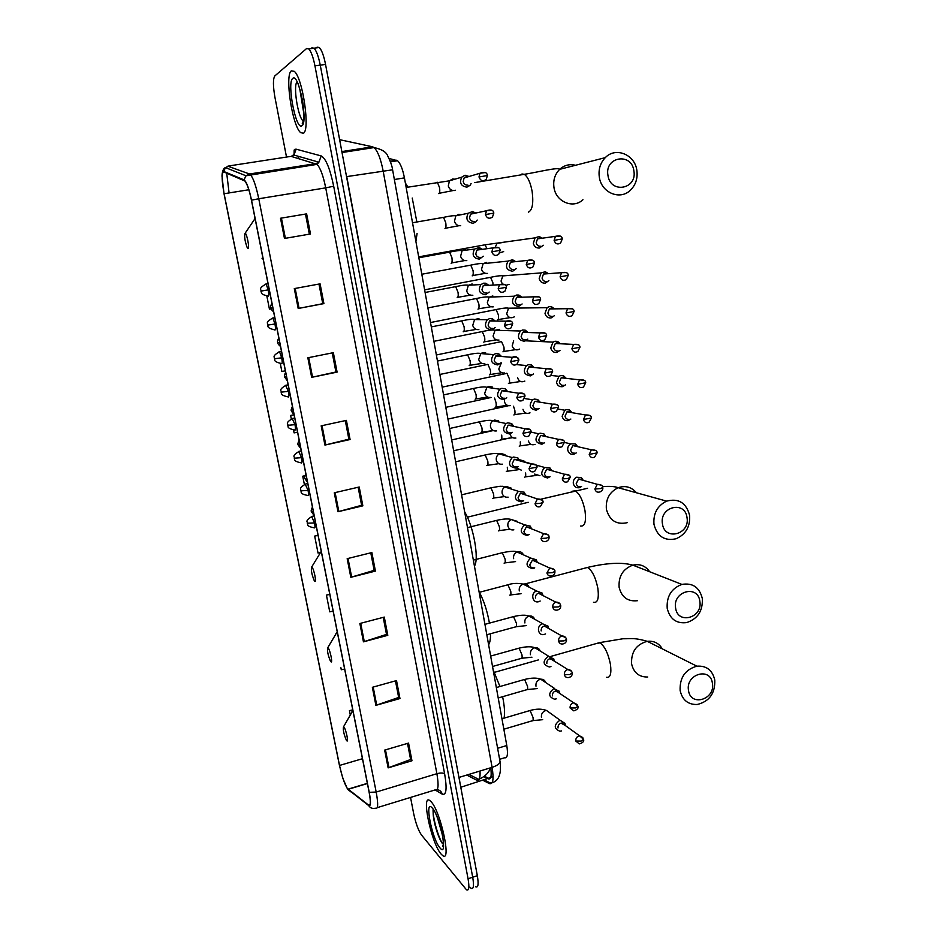 <?xml version="1.0" encoding="UTF-8"?>
<svg xmlns="http://www.w3.org/2000/svg" width="937" height="937" viewBox="0 0 937 937"><rect width="100%" height="100%" fill="white"/><g stroke="black" fill="none" stroke-linecap="round" stroke-linejoin="round"><path stroke-width="1.41" d="M389.078 158.482L397.546 160.731C400.392 163.307 402.687 169.023 404.433 177.878L506.788 745.524C508.147 754.308 507.421 758.396 504.598 757.775L499.62 759.298M475.656 886.765C478.186 887.936 478.748 884.247 477.331 875.708L325.549 64.43C323.815 55.728 321.742 50.094 319.306 47.506L317.093 47.178M469.905 887.152L471.077 888.288C473.583 889.459 474.122 885.781 472.705 877.231L320.255 65.145C318.521 56.431 316.448 50.785 314.036 48.197L311.857 47.869L310.99 48.595M293.234 167.149L293.41 168.074M302.382 122.946L303.002 124.117L302.382 122.946M441.081 854.04L442.639 855.54C451.857 863.375 440.718 811.337 431.09 801.744L429.907 800.643C420.818 793.194 431.313 843.113 441.081 854.04L442.639 855.54C451.857 863.375 440.718 811.337 431.09 801.744L429.907 800.643C420.818 793.194 431.313 843.113 441.081 854.04M303.272 133.241C310.44 131.18 302.827 77.83 294.277 71.341L291.348 70.861C284.532 75.101 292.403 126.448 300.66 132.609L303.272 133.241C310.44 131.18 302.827 77.83 294.277 71.341L291.348 70.861C284.532 75.101 292.403 126.448 300.66 132.609L303.272 133.241M347.381 788.544C344.488 783.882 341.864 776.187 339.522 765.447L224.107 193.725C221.612 179.951 221.495 172.689 223.756 171.928L244.932 181.028C247.216 184.027 249.383 190.422 251.432 200.213L369.108 792.163C370.876 801.814 370.689 806.125 368.569 805.094L347.381 788.544M347.463 788.977L368.674 805.574C370.853 806.64 371.04 802.224 369.237 792.327L251.526 200.167C249.019 188.466 246.525 181.684 244.03 179.857L223.674 171.424C222.655 171.096 222.104 172.631 221.999 176.051L224.025 193.76L339.417 765.306L342.79 778.178L347.463 788.977M471.077 888.288C473.583 889.459 474.122 885.781 472.705 877.231L320.255 65.145C318.521 56.431 316.448 50.785 314.036 48.197L311.857 47.869M410.547 797.446L413.709 813.784C415.794 823.424 418.382 830.498 421.474 835.008L466.497 889.81C468.968 890.993 469.496 887.316 468.055 878.765L314.949 65.859C313.204 57.134 311.143 51.476 308.753 48.888L306.598 48.548L274.81 75.956C272.936 78.907 272.983 86.017 274.928 97.272L286.511 157.053M307.84 357.782L333.349 352.675L337.097 372.13L311.67 377.342L307.84 357.782M294.288 288.596L320.091 283.852L323.909 303.623L298.189 308.484L294.288 288.596M280.514 218.251L306.622 213.87L310.487 233.981L284.473 238.466L280.514 218.251L281.416 218.098L285.375 238.314M347.17 558.675L371.86 552.561L375.421 571.101L350.825 577.297L347.17 558.675M359.867 623.503L384.287 617.085L387.801 635.321L363.451 641.833L359.867 623.503M372.364 687.301L396.515 680.578L399.97 698.545L375.889 705.35L372.364 687.301M384.65 750.104L408.555 743.1L411.964 760.774L388.129 767.871L384.65 750.104M321.168 425.843L346.397 420.385L350.087 439.535L324.928 445.075L321.168 425.843M334.275 492.792L359.222 487.006L362.853 505.839L337.976 511.719L334.275 492.792M280.292 363.579L281.873 371.485L285.352 370.829M266.834 296.01L269.446 309.151L271.144 308.835M318.041 535.285L314.668 536.093L318.041 553.053L320.185 552.607M329.765 594.269L326.427 595.112L329.754 611.826L333.115 611.111M340.892 667.706L341.291 669.756L343.504 669.276M352.757 709.895L349.442 710.633L350.262 714.779M293.89 414.751L290.622 415.442L291.29 418.792M293.539 430.071L294.101 432.894L297.556 432.226M304.876 475.727L302.733 476.219L304.361 484.359M362.853 505.839L361.6 505.195M358.145 487.263L361.612 505.301L337.976 511.719M350.087 439.535L348.857 439.102M345.296 420.619L348.869 439.184L324.928 445.075M411.964 760.774L410.57 759.286M407.513 743.404L410.617 759.497L388.129 767.871M399.97 698.545L398.623 697.257M395.461 680.871L398.658 697.444L375.889 705.35M387.801 635.321L386.477 634.244M383.221 617.366L386.501 634.396L363.451 641.833M375.421 571.101L374.132 570.223M370.783 552.83L374.156 570.364L350.825 577.297M306.622 213.87L281.416 218.098M323.909 303.623L322.75 303.67M318.967 284.052L322.761 303.693L298.189 308.484M337.097 372.13L335.914 371.942M332.237 352.898L335.926 371.989L311.67 377.342M302.733 476.219L304.865 475.785M314.668 536.093L318.065 535.402M326.427 595.112L329.801 594.409M290.622 415.442L293.96 414.798M305.509 214.222L309.362 234.18M712.401 683.272C710.504 666.652 685.369 674.078 688.508 690.464C690.557 707.13 715.528 699.494 712.401 683.272M680.133 690.522C679.606 677.662 685.181 669.545 696.87 666.172C706.521 665.539 712.495 670.189 714.79 680.121C715.2 693.403 709.332 701.532 697.187 704.495C688.027 704.706 682.347 700.056 680.133 690.522M343.973 727.159L343.492 726.878C342.907 729.853 343.856 734.28 346.35 740.16L346.667 740.617C348.939 743.65 346.093 729.431 343.973 727.159M504.059 718.164C504.996 713.092 504.516 705.936 502.607 696.695M499.948 686.516L493.131 669.791M699.834 601.249C697.901 584.29 672.415 591.282 675.612 608.019C677.709 625.026 703.019 617.823 699.834 601.249M667.203 608.324C666.465 596.459 671.361 588.483 681.878 584.395C692.712 582.638 699.517 587.347 702.305 598.52C702.949 610.807 697.76 618.83 686.727 622.578C676.385 623.831 669.873 619.076 667.203 608.324M328.102 647.982L327.716 647.783C327.06 650.711 327.962 655.15 330.421 661.1L330.855 661.698C333.057 664.263 330.152 649.763 328.102 647.982M488.61 644.738C489.969 642.712 490.59 639.046 490.496 633.74M489.43 623.128C487.252 610.854 483.797 600.371 479.041 591.669M687.008 517.529C685.017 500.229 659.191 506.765 662.447 523.865C664.591 541.211 690.253 534.453 687.008 517.529M653.991 524.415C653.112 513.546 657.317 505.781 666.605 501.131C678.552 498.051 686.212 502.747 689.573 515.245C690.382 526.535 685.872 534.371 676.069 538.763C664.591 541.246 657.235 536.468 653.991 524.415M311.927 567.201L311.634 567.096C310.897 569.977 311.752 574.451 314.188 580.495L314.727 581.209C316.847 583.271 313.883 568.478 311.927 567.201M474.462 566.077C479.346 558.792 473.431 525.868 464.67 511.989M633.88 170.897C631.714 152.169 604.424 156.666 607.949 175.324C610.303 194.123 637.394 189.344 633.88 170.897M599.293 176.964C598.31 169.316 600.301 162.874 605.279 157.639C615.679 146.535 635.052 154.605 636.879 170.546C637.851 178.545 635.626 185.163 630.226 190.375C619.826 200.541 601.226 192.624 599.293 176.964M245.025 233.29C244.182 236.511 244.897 241.266 247.192 247.567L248.071 248.457C249.781 248.422 246.747 232.856 245.096 233.278L245.025 233.29M415.911 241.547L417.082 233.477M416.813 221.764L412.245 198.047M407.818 186.943L405.346 182.996M583.306 480.388L581.338 477.601L576.524 477.226C574.112 478.584 573.046 480.681 573.327 483.527C574.182 486.736 576.173 488.13 579.3 487.708L581.537 486.514M582.955 480.294L582.018 479.322L578.527 479.053L576.208 483.609C576.829 485.94 578.27 486.947 580.53 486.631M577.696 446.68L575.505 443.939L570.703 443.857C568.454 445.251 567.471 447.312 567.752 450.041C568.618 453.274 570.621 454.703 573.76 454.293L576.232 452.922M577.286 446.586L576.243 445.637L572.776 445.567L570.645 450.053C571.265 452.395 572.706 453.426 574.978 453.133M572.003 412.667L569.591 410.019L566.346 409.621L564.847 410.219L562.13 416.286C563.008 419.553 565.011 420.994 568.173 420.619L570.867 419.038M571.547 412.596L570.41 411.683L566.99 411.823L565.023 416.215C565.643 418.581 567.096 419.635 569.391 419.366M566.241 378.361L563.617 375.842L560.701 375.573L558.967 376.311L556.473 382.249C557.339 385.54 559.366 387.016 562.54 386.665L565.456 384.861M565.737 378.314L564.519 377.47L561.169 377.81L559.354 382.109C559.986 384.498 561.45 385.564 563.746 385.306M560.396 343.762L557.574 341.408L555.009 341.244L553.041 342.122L550.757 347.932C551.635 351.258 553.673 352.757 556.871 352.429L559.986 350.403M559.834 343.727L556.719 342.872L555.301 343.504L553.638 347.709C554.271 350.122 555.746 351.211 558.054 350.977M554.47 308.859L551.483 306.704L549.269 306.633L547.091 307.664L544.994 313.321C545.884 316.683 547.934 318.217 551.143 317.912L554.47 315.64M553.861 308.87L550.968 308.191L549.398 308.917L547.876 313.028C548.52 315.464 549.996 316.565 552.326 316.355M548.45 273.674L545.334 271.742L541.094 272.901L539.185 278.441C540.087 281.826 542.148 283.384 545.369 283.115L548.883 280.596M547.794 273.721L545.182 273.206L543.46 274.049L542.066 278.055C542.71 280.514 544.21 281.639 546.54 281.44M542.359 238.197L539.138 236.511L535.074 237.857L533.329 243.257C534.231 246.677 536.304 248.258 539.548 248.012L543.237 245.236M539.337 237.939L537.475 238.888L536.21 242.788C536.866 245.271 538.365 246.419 540.708 246.244M541.645 238.291L539.138 236.511M551.788 470.69L549.89 467.868L544.655 467.469C539.97 473.103 540.977 476.593 547.688 477.964L550.066 476.687M551.378 470.573L550.441 469.542L546.658 469.25L544.456 473.794C545.088 476.137 546.552 477.156 548.848 476.851M545.978 436.607L543.835 433.831L540.11 433.187L538.646 433.772C534.254 439.453 535.355 442.932 541.973 444.208L544.584 442.732M545.521 436.501L544.467 435.494L540.719 435.447L538.693 439.886C539.337 442.252 540.813 443.295 543.12 443.014M540.11 402.219L537.697 399.525L534.324 399.08L532.603 399.794C528.491 405.522 529.686 408.977 536.21 410.195L539.056 408.485M539.583 402.137L538.424 401.165L534.746 401.364L532.895 405.709C533.54 408.099 535.015 409.153 537.346 408.895M534.137 367.527L531.49 364.973L528.491 364.68L526.535 365.559C522.682 371.298 523.97 374.741 530.401 375.889L533.458 373.945M533.563 367.468L530.143 366.367L528.737 366.999L527.039 371.239C527.695 373.652 529.182 374.73 531.525 374.484M528.093 332.518L525.224 330.164L522.623 329.988L520.422 331.019C516.837 336.781 518.208 340.213 524.533 341.291L527.812 339.112M527.461 332.494L524.263 331.604L522.682 332.342L521.136 336.488C521.792 338.913 523.291 340.014 525.645 339.791M521.944 297.216L518.899 295.085L516.697 295.014L514.284 296.209C510.934 301.972 512.387 305.38 518.618 306.411L522.108 303.975M521.253 297.24L518.325 296.549L516.592 297.404L515.186 301.433C515.854 303.893 517.365 305.017 519.719 304.806M515.701 261.622L512.527 259.748L508.1 261.095C504.996 266.869 506.507 270.254 512.668 271.238L516.334 268.532M512.34 261.2L510.454 262.173L509.189 266.096C509.857 268.579 511.379 269.715 513.757 269.528M514.963 261.704L512.527 259.748M565.304 725.519L564.988 723.411L560.431 720.471L559.33 720.67C553.732 725.203 553.931 728.717 559.928 731.235L561.462 730.907M565.187 725.425L560.994 723.13C558.827 724.02 557.843 725.636 558.007 727.967M503.45 727.03L503.04 724.758M559.799 693.45L559.412 691.295L553.779 688.636C548.086 693.368 548.391 696.905 554.704 699.248L556.273 698.826M559.412 691.295L559.518 692.958L555.442 691.037C553.263 691.904 552.268 693.521 552.443 695.886M497.793 695.687L497.383 693.403M554.247 661.112L553.767 658.875L548.192 656.345C542.394 661.288 542.804 664.837 549.433 667.003L550.944 666.512M553.767 658.875L553.872 660.515L549.843 658.676C547.653 659.543 546.658 661.159 546.833 663.537M492.101 664.087L491.691 661.791M548.649 628.481L548.04 626.15L542.558 623.796C536.116 625.295 537.733 636.176 544.139 634.466L545.58 633.916M548.04 626.15L548.168 627.767L544.198 626.068C542.008 626.912 540.989 628.528 541.176 630.917M486.362 632.252L485.94 629.933M542.991 595.569L542.23 593.121L536.702 591.036C530.201 592.723 532.298 603.686 538.728 601.671L540.18 601.039M542.23 593.121L542.394 594.726L538.4 593.215C536.257 594.081 535.285 595.698 535.472 598.04M480.576 600.148L480.154 597.818M537.276 562.352L536.327 559.776L530.647 558.054C525.188 563.559 525.973 567.096 533.012 568.677L534.734 567.881M536.327 559.776L536.526 561.38L532.427 560.139L529.721 564.894C530.354 567.201 531.829 568.185 534.125 567.834M474.743 567.799L474.309 565.444M531.502 528.831L530.319 526.137L524.556 524.825C519.414 530.412 520.316 533.938 527.25 535.414L529.241 534.441M530.319 526.137L530.576 527.742L526.418 526.793L523.924 531.478C524.568 533.809 526.044 534.804 528.351 534.465M468.863 535.191L468.43 532.813M525.669 494.994L524.205 492.206L518.43 491.328C513.605 496.985 514.612 500.499 521.44 501.869L523.689 500.709M524.205 492.206L524.533 493.834L520.363 493.19L518.079 497.781C518.723 500.135 520.211 501.154 522.53 500.838M462.925 502.314L462.503 499.913M519.766 460.84L517.985 458.017L513.675 457.01L512.258 457.561C507.749 463.276 508.861 466.778 515.584 468.055L518.091 466.685M517.985 458.017L518.407 459.645L514.272 459.317L512.188 463.815C512.832 466.181 514.331 467.223 516.674 466.919M456.951 469.168L456.518 466.755M513.769 426.37L511.684 423.571L507.76 422.821L506.062 423.536C501.857 429.287 503.064 432.765 509.681 433.96L512.445 432.355M513.253 426.265L512.199 425.187L508.135 425.164L506.238 429.556C506.894 431.945 508.404 432.999 510.747 432.718M450.931 435.764L450.486 433.327M507.69 391.584L505.301 388.867L501.787 388.351L499.831 389.218C495.907 395.004 497.207 398.459 503.731 399.584L506.73 397.733M507.104 391.49L505.921 390.483L501.974 390.729L500.241 395.016C500.908 397.429 502.419 398.506 504.785 398.237M444.852 402.078L444.407 399.619M501.518 356.482L498.847 353.905L495.767 353.589L493.553 354.619C489.922 360.429 491.316 363.861 497.723 364.915L500.955 362.818M500.873 356.423L497.348 355.264L495.767 356.013L494.209 360.171C494.865 362.619 496.387 363.708 498.765 363.462M438.727 368.124L438.282 365.641M495.24 321.063L492.335 318.709L489.7 318.533L487.252 319.74C483.89 325.549 485.354 328.957 491.667 329.953L495.123 327.587M494.537 321.051L491.269 320.138L489.512 320.993L488.107 325.045C488.774 327.505 490.309 328.629 492.698 328.407M432.554 333.877L432.109 331.382M488.868 285.34L485.776 283.243L483.574 283.185L480.927 284.555C477.8 290.365 479.346 293.75 485.565 294.698L489.219 292.051M485.143 284.707L483.234 285.691L481.969 289.627C482.637 292.11 484.183 293.246 486.584 293.047M488.095 285.387L485.776 283.243M426.335 299.36L425.878 296.842M482.379 249.336L479.158 247.52L474.555 249.066C471.662 254.876 473.279 258.237 479.416 259.151L483.246 256.211M478.959 248.973L476.91 250.074L475.762 253.904C476.441 256.41 477.999 257.57 480.412 257.382M481.559 249.441L479.158 247.52M420.057 264.55L419.6 262.02M475.797 213.027L472.506 211.528L468.149 213.273C465.478 219.071 467.165 222.409 473.208 223.299L476.16 221.659L477.202 220.054M472.728 212.933L470.538 214.163L469.519 217.864C470.198 220.394 471.756 221.577 474.192 221.413M474.93 213.214L472.506 211.528M413.732 229.46L413.264 226.895M469.121 176.461L464.893 175.313L461.695 177.175C459.235 182.949 460.981 186.276 466.942 187.131L470.069 185.339L471.1 183.593M466.439 176.589L464.131 177.925L463.206 181.532C463.897 184.085 465.466 185.292 467.914 185.139M468.219 176.718L465.818 175.254M407.349 194.064L406.881 191.488M466.767 775.063L476.558 780.099C479.229 781.2 480.376 778.178 480.013 771.022M479.299 778.998L476.558 780.099M497.617 748.276L506.788 745.524M394.372 179.517L404.433 177.878M390.26 161.223L396.515 160.227M346.737 151.536L347.358 150.857M477.331 875.708L468.055 878.765M325.549 64.43L314.949 65.859M294.159 150.025L294.054 154.968M483.117 780.404L489.372 783.578C493.061 784.656 493.963 779.244 492.089 767.344L459.13 777.382L459.95 782.852M499.913 760.949L500.042 761.652C499.726 763.807 497.078 765.693 492.089 767.344L383.104 170.745C380.738 158.81 377.716 151.08 374.039 147.566L372.598 146.804L341.853 151.571M372.598 146.804L339.627 139.672M392.603 169.808L346.737 176.601L458.943 777.441M345.308 170.065L346.538 176.625M492.37 782.161L489.372 783.578M483.89 776.656L488.259 778.823C490.965 779.701 491.796 776.012 490.73 767.754M490.707 777.511L460.781 787.267M347.896 150.81L349.958 151.302M297.767 158.318L299.184 156.549M339.522 765.447L362.467 758.712M223.674 171.424L225.501 167.618L228.815 165.954L290.025 156.514M351.504 792.327L348.201 789.786M251.526 200.167L258.753 198.749L376.182 792.058L369.237 792.327M244.03 179.857L245.998 175.781L249.535 173.989L250.577 174.797C253.482 178.534 256.199 186.522 258.753 198.749L325.713 187.868C323.265 175.805 320.384 167.969 317.057 164.362L291.079 156.35L293.96 155.05L296.104 149.17L321.215 155.929C325.842 158.423 329.988 168.519 333.689 186.229L444.642 773.88C447.148 788.872 446.34 795.618 442.217 794.143L435.471 790.125M377.236 807.635L435.084 789.926C438.317 791.074 438.914 785.663 436.9 773.704L376.182 792.058C378.372 804.145 378.103 809.533 375.374 808.209C372.504 808.9 370.267 808.022 368.674 805.574M227.855 166.189L249.535 173.989L315.839 163.612L318.896 162.206L321.215 155.929M229.085 192.928L226.707 173.158M294.921 149.311L296.104 149.17M444.642 773.88C443.131 772.802 440.554 772.744 436.9 773.704L325.713 187.868L333.689 186.229M442.217 794.143C441.456 791.472 439.734 789.985 437.087 789.68M289.463 167.735L289.439 168.695M224.107 193.725L248.82 189.766M348.095 789.329L367.398 783.543M368.569 805.094L369.998 804.66M335.13 492.593L338.831 511.508M348.025 558.464L351.656 577.075M360.698 623.281L364.282 641.587M373.184 687.079L376.709 705.092M385.47 749.869L388.949 767.602M322.035 425.656L325.795 444.876M308.718 357.606L312.536 377.154M295.178 288.432L299.067 308.308M437.661 818.423L442.405 834.926M433.69 809.966C431.231 813.82 437.673 838.217 442.557 843.499L443.412 844.331M432.297 808.057C424.039 798.09 431.875 838.849 439.898 847.798C448.507 859.018 440.413 816.443 432.297 808.057M433.105 809.099C432.531 816.584 437.579 835.417 442.369 843.558M662.307 648.861C658.875 643.157 653.862 640.639 647.256 641.318C636.27 644.375 631.046 651.894 631.597 663.876C633.705 672.766 639.069 677.135 647.701 677.006M596.4 643.52L600.043 642.852C604.752 646.343 608.207 653.476 610.42 664.228C611.65 673.715 610.315 678.072 606.403 677.299M353.05 711.37L352.289 711.183L351.469 712.635M649.657 571.734C645.523 565.819 639.924 563.629 632.85 565.14C622.964 568.888 618.385 576.29 619.123 587.312C621.676 597.326 627.825 601.788 637.547 600.687M584.138 568.337L587.487 567.447C592.149 570.41 595.604 577.344 597.841 588.237C599.118 598.45 597.677 603.135 593.496 602.292M525.048 583.927L587.487 567.447C606.86 562.868 621.981 562.095 632.85 565.14L681.878 584.395M337.32 632.264L335.903 633.752M636.399 492.757C631.503 486.971 625.424 485.284 618.174 487.708C609.472 491.995 605.548 499.187 606.403 509.283C609.495 520.492 616.429 524.966 627.204 522.694M572.003 491.281L575.177 490.801C579.628 493.658 582.908 500.323 585.016 510.806C586.351 521.511 584.875 526.582 580.6 526.02M321.286 551.588L320.021 553.217M575.693 165.31C569.614 163.764 564.215 165.158 559.494 169.515C554.856 174.364 553.017 180.326 553.954 187.388C555.817 201.853 573.245 209.138 582.955 199.722M520.48 174.961L522.003 173.977L524.251 174.329C527.812 176.753 530.447 182.481 532.146 191.499C533.645 203.317 532.38 210.204 528.363 212.16M254.981 218.098L254.419 219.492M262.009 258.249L263.192 259.373M299.863 89.366L303.811 113.482M292.789 78.392C286.605 82.28 295.905 130.7 301.855 125.804C308.437 123.239 298.727 72.231 292.789 78.392M297.134 81.917C292.93 85.044 297.884 117.137 303.108 120.99L303.342 121.189M302.991 122.243L303.365 122.876M314.188 515.889L312.197 516.357C303.506 521.534 308.507 522.12 307.266 523.209L314.539 522.94L311.623 516.474M314.387 527.894C315.113 528.081 315.16 526.418 314.539 522.94M601.554 485.249L597.267 484.324C601.156 484.523 602.995 485.589 602.796 487.509L600.371 488.599L594.89 489.032C595.686 491.749 597.384 492.71 599.985 491.913C602.198 490.789 603.135 489.325 602.796 487.509L602.772 487.381M524.556 477.144C525.587 477.214 525.938 475.832 525.61 472.998M534.582 474.087L539.97 475.68M578.527 479.053L597.267 484.324L594.89 489.032M307.746 483.515L305.767 483.96C297.076 488.985 301.995 489.805 300.8 490.836L308.074 490.438L305.193 484.078M307.957 495.579C308.66 495.673 308.706 493.963 308.074 490.438M595.85 450.58L591.411 449.783C595.393 449.795 597.302 450.826 597.15 452.899L589.209 454.41C590.076 457.244 591.856 458.193 594.538 457.256L597.127 452.782M519.227 446.164C520.246 446.176 520.597 444.735 520.258 441.877M528.433 441.069C529.651 444.384 531.888 445.473 535.109 444.337M572.776 445.567L591.411 449.783L589.209 454.41M301.257 450.873L299.301 451.306C290.47 456.413 295.518 457.069 294.277 458.205L301.562 457.678L298.716 451.423M301.468 462.995C302.171 463.019 302.194 461.238 301.562 457.678M590.076 415.595L585.52 414.962C589.642 414.833 591.622 415.841 591.458 417.984L583.482 419.495C584.419 422.446 586.269 423.395 589.033 422.318L591.446 417.89M513.851 414.95C514.87 414.892 515.209 413.416 514.87 410.523L513.499 406.201M522.987 409.305L523.057 409.621C524.357 413.076 526.676 414.154 530.002 412.83M566.99 411.823L585.52 414.962L583.482 419.495M294.722 417.984L292.777 418.394C283.864 423.524 288.959 424.11 287.706 425.316L294.991 424.66L292.192 418.511M294.932 430.165C295.612 430.095 295.635 428.256 294.991 424.66M584.243 380.317L579.581 379.836C583.774 379.52 585.812 380.504 585.73 382.776L577.707 384.275C578.715 387.356 580.635 388.293 583.47 387.063L585.707 382.706M508.428 383.502C509.435 383.385 509.775 381.851 509.423 378.923L506.976 373.336L442.159 387.157M517.564 377.599L517.634 377.927C519.028 381.523 521.429 382.577 524.837 381.09M506.659 373.231L506.039 373.535M561.169 377.81L579.581 379.836L577.707 384.275M288.127 384.814L286.195 385.212C277.282 390.155 282.295 391.045 281.077 392.17L288.362 391.373L285.609 385.318M288.338 397.065C289.006 396.913 289.018 395.016 288.362 391.373M578.34 344.722L573.608 344.418C577.918 343.949 580.026 344.91 579.944 347.276L571.886 348.763C572.964 351.972 574.943 352.886 577.848 351.504L579.933 347.217M502.97 351.82C503.977 351.621 504.305 350.051 503.954 347.088L501.541 341.583L500.604 341.771M513.652 340.763L512.164 345.987C513.652 349.724 516.146 350.766 519.625 349.091M555.301 343.504L573.608 344.418L571.886 348.763M281.487 351.375L279.566 351.75C270.512 356.774 275.654 357.559 274.4 358.754L281.697 357.817L279.566 351.75L278.968 351.855M281.697 363.697C282.353 363.451 282.353 361.495 281.697 357.817M572.378 308.823L567.588 308.706C571.945 308.039 574.112 308.964 574.112 311.471L566.018 312.946C567.154 316.273 569.204 317.163 572.156 315.652L574.1 311.424M497.465 319.892C498.461 319.622 498.789 317.994 498.437 314.996L496.071 309.573L495.134 309.76M514.331 308.121L508.545 308.203L506.659 313.801C508.241 317.678 510.806 318.697 514.354 316.847M549.398 308.917L567.588 308.706L566.018 312.946M274.705 329.883C264.761 327.54 269.153 325.385 267.677 325.104L274.963 323.991L272.878 318.018L272.28 318.123M274.998 330.058C275.642 329.73 275.63 327.704 274.963 323.991M566.346 272.597L561.532 272.679C565.96 271.835 568.197 272.726 568.22 275.349L560.092 276.825C561.31 280.257 563.418 281.147 566.416 279.484L568.22 275.314M493.026 285.094L492.874 282.669L490.566 277.317L489.618 277.493M508.451 275.466L502.829 275.9L501.049 281.041L502.197 283.606M505.64 285.457L509.037 284.344M543.46 274.049L561.532 272.679L560.092 276.825M267.923 295.975C259.151 294.195 262.173 292.133 260.884 291.114L268.181 289.896L266.143 284.016L265.534 284.11M268.251 296.151C268.872 295.729 268.849 293.644 268.181 289.896M560.244 236.065L555.43 236.347C559.904 235.316 562.188 236.171 562.282 238.912L554.118 240.376C555.407 243.936 557.574 244.803 560.619 242.999L562.282 238.9M499.866 252.814L503.649 251.596M486.994 248.703L485.003 244.815L484.054 244.979M502.478 242.566L497.078 243.339L495.415 246.7M537.475 238.888L555.43 236.347L554.118 240.376M569.11 475.211L564.542 474.251C568.501 474.286 570.399 475.328 570.258 477.39L567.74 478.491L562.259 478.936C563.125 481.747 564.906 482.707 567.599 481.794L570.235 477.261M312.431 507.081C311.225 509.611 310.885 511.133 311.424 511.649L313.438 512.129M506.296 471.545C507.327 471.604 507.667 470.163 507.304 467.235M516.205 467.868L521.44 470.21M546.658 469.25L564.542 474.251L562.259 478.936M523.994 460.992L519.637 459.786M563.207 440.167L558.487 439.359C562.528 439.207 564.507 440.226 564.437 442.416L556.391 443.951C557.328 446.89 559.19 447.827 561.966 446.773L564.414 442.299M305.813 473.794C304.607 476.336 304.267 477.858 304.794 478.385L306.809 478.76M500.721 439.558C501.74 439.558 502.068 438.071 501.717 435.108M510.009 433.878L510.091 434.264C511.052 437.169 512.984 438.434 515.889 438.047M540.719 435.447L558.487 439.359L556.391 443.951M557.234 404.819L552.385 404.175C556.531 403.835 558.581 404.819 558.546 407.138L550.476 408.661C551.483 411.73 553.416 412.655 556.273 411.437L558.534 407.045M299.149 440.226C297.931 442.756 297.591 444.302 298.13 444.852L300.121 445.11M495.099 407.337C496.118 407.255 496.434 405.721 496.071 402.723L494.56 398.061M504.422 399.385L504.469 401.774C505.43 404.714 507.374 406.002 510.302 405.639M534.746 401.364L552.385 404.175L550.476 408.661M551.202 369.155L546.259 368.698C550.499 368.182 552.619 369.131 552.619 371.556L544.514 373.078C545.592 376.264 547.595 377.178 550.523 375.807L552.607 371.485M292.414 406.389C291.196 408.919 290.857 410.465 291.395 411.038L293.375 411.191M489.442 374.859C490.438 374.706 490.754 373.125 490.391 370.092L487.931 364.364L486.982 364.563M501.377 362.853L498.8 369.037C499.772 372.001 501.728 373.313 504.668 372.973M528.737 366.999L546.259 368.698L544.514 373.078M545.111 333.174L540.075 332.904C544.362 332.178 546.552 333.092 546.634 335.669L538.494 337.179C539.642 340.494 541.715 341.384 544.702 339.862L546.622 335.61M285.633 372.27C284.415 374.765 284.075 376.334 284.614 376.955L286.57 376.99M483.726 342.122C484.722 341.9 485.038 340.26 484.663 337.191L482.25 331.557L481.302 331.745M499.292 329.344L495.029 330.269L493.085 336.032C494.057 339.03 496.024 340.365 498.988 340.049M522.682 332.342L540.075 332.904L538.494 337.179M538.939 296.877L533.856 296.806C538.248 295.905 540.497 296.795 540.602 299.477L532.415 300.964C533.645 304.408 535.788 305.286 538.822 303.6L540.59 299.43M278.793 337.859C277.563 340.365 277.223 341.935 277.774 342.591L279.718 342.509M477.975 309.128C478.959 308.835 479.264 307.137 478.889 304.045L476.535 298.481L475.574 298.669M492.85 295.963L489.079 297.146L487.322 302.768C488.306 305.79 490.285 307.149 493.26 306.856M516.592 297.404L533.856 296.806L532.415 300.964M526.289 264.445C527.601 268.005 529.803 268.872 532.872 267.033L534.512 262.934L526.289 264.445L527.601 260.392L510.454 262.173M271.894 303.166C270.664 305.673 270.325 307.266 270.875 307.933L272.808 307.734M472.178 275.876C473.162 275.501 473.454 273.756 473.068 270.617L470.761 265.136L469.8 265.323M486.338 262.395L483.105 263.754L481.524 269.235C482.508 272.292 484.499 273.674 487.486 273.405M532.696 260.252L527.601 260.392C532.04 259.303 534.348 260.158 534.512 262.957M582.802 737.571L579.652 735.861L583.552 739.34L581.127 741.073L575.751 741.015L579.265 743.896C582.884 742.854 584.313 741.331 583.552 739.34L583.505 739.082M503.848 729.22L532.099 720.834C533.048 721.139 533.352 720.014 533.024 717.461L530.131 710.656L529.147 710.773M551.108 713.771L546.505 710.457L545.428 710.656C542.371 711.933 541.047 714.205 541.469 717.484M561.802 722.989L579.652 735.861C576.946 736.447 575.646 738.157 575.751 741.015M577.145 704.507L573.76 702.832L577.918 706.299L575.47 707.95L570.083 707.962L573.842 710.867C577.309 709.696 578.656 708.173 577.918 706.299L577.871 706.053M498.215 697.971L526.571 689.773C527.543 690.089 527.859 688.929 527.531 686.294L524.638 679.548L523.689 679.712M545.662 682.511C544.83 680.18 543.191 679.079 540.743 679.22L539.97 679.384C536.889 680.637 535.566 682.921 535.987 686.224M556.028 690.92L573.76 702.832C571.183 703.5 569.954 705.21 570.083 707.962M571.441 671.173L567.834 669.533C570.293 669.709 571.757 670.857 572.238 672.977L569.755 674.558L564.367 674.628C564.917 676.76 566.253 677.744 568.384 677.556C571.066 677.123 572.355 675.6 572.238 672.977L572.191 672.754M492.534 666.476L520.995 658.477C522.003 658.805 522.331 657.61 521.991 654.881L519.098 648.205L518.184 648.404M540.169 650.992C539.243 648.556 537.498 647.479 534.922 647.748L534.465 647.854C531.373 649.107 530.037 651.391 530.459 654.705M550.195 658.594L567.834 669.533C565.362 670.295 564.215 671.993 564.367 674.628M565.679 637.547L561.837 635.965C564.367 635.977 565.925 637.113 566.51 639.385L564.004 640.885L558.604 641.025C559.202 643.274 560.631 644.258 562.891 643.965C565.444 643.414 566.651 641.892 566.51 639.385L566.463 639.175M486.807 634.747L515.385 626.935C516.416 627.275 516.755 626.033 516.404 623.222L513.523 616.616L512.633 616.839M534.664 619.334C533.668 616.722 531.806 615.621 529.065 616.054L528.913 616.089C525.809 617.319 524.462 619.603 524.896 622.953M544.327 626.033L561.837 635.965C559.506 636.809 558.429 638.495 558.604 641.025M559.869 603.627L555.793 602.14C558.429 601.999 560.068 603.112 560.736 605.501L558.206 606.93L552.783 607.129C553.451 609.518 554.962 610.491 557.339 610.069C559.776 609.401 560.912 607.879 560.736 605.501L560.689 605.314M509.728 595.147C510.782 595.487 511.133 594.199 510.77 591.317L507.924 584.793L507.046 585.028M528.948 586.937C527.812 584.536 525.926 583.575 523.314 584.067L523.151 584.114C520.129 585.379 518.84 587.651 519.285 590.942M538.4 593.215L555.793 602.14C553.603 603.041 552.596 604.705 552.783 607.129M479.17 592.36L507.901 584.782C512.562 583.224 517.646 582.99 523.151 584.114L536.702 591.036M554.001 569.415L549.714 568.033C553.521 568.595 555.254 569.708 554.903 571.336L552.35 572.683L546.927 572.952C547.641 575.47 549.258 576.442 551.752 575.868C554.083 575.06 555.137 573.549 554.903 571.336L554.868 571.16M504.083 563.137C505.125 563.406 505.465 562.071 505.102 559.155L502.314 552.725L501.412 552.959M523.139 554.271C521.897 552.151 520.082 551.331 517.681 551.788L517.201 551.94C514.366 553.287 513.171 555.536 513.628 558.675M532.427 560.139L549.714 568.033L546.927 572.952M548.075 534.91L543.577 533.645C547.337 533.844 549.152 534.922 549.035 536.878L546.447 538.143L541.012 538.482C541.797 541.129 543.495 542.101 546.095 541.375C548.309 540.473 549.281 538.974 549.035 536.878L549 536.725M498.379 530.881C499.421 531.068 499.749 529.686 499.386 526.735L496.645 520.398L495.732 520.632M517.212 521.323L511.204 519.52C508.557 520.937 507.456 523.151 507.924 526.149C508.908 529.077 510.876 530.319 513.851 529.85M526.418 526.793L543.577 533.645L541.012 538.482M542.09 500.112L537.405 498.976C541.27 498.988 543.167 500.042 543.109 502.127L540.497 503.31L535.05 503.719C535.905 506.507 537.686 507.456 540.391 506.577L543.073 501.998M492.639 498.355C493.67 498.484 493.986 497.043 493.623 494.045L490.941 487.814L490.016 488.036M511.169 488.107L506.273 486.455L505.172 486.853C502.712 488.329 501.705 490.496 502.173 493.366C503.157 496.317 505.148 497.582 508.135 497.149M520.363 493.19L537.405 498.976L535.05 503.719M536.058 464.998L531.185 464.014C535.144 463.827 537.124 464.846 537.124 467.083L529.03 468.664C529.967 471.58 531.829 472.517 534.629 471.475L537.1 466.966M486.853 465.572C487.872 465.63 488.189 464.131 487.814 461.109L485.19 454.972L484.242 455.183M504.984 454.632L500.499 453.403L499.116 453.941C496.821 455.441 495.907 457.572 496.376 460.325C497.371 463.3 499.374 464.588 502.373 464.166M514.272 459.317L531.185 464.014L529.03 468.664M529.955 429.579L524.931 428.771C529.018 428.385 531.068 429.38 531.103 431.734L522.963 433.304C523.982 436.349 525.926 437.274 528.808 436.068L531.08 431.629M481.009 432.531C482.028 432.507 482.332 430.961 481.946 427.904L479.381 421.849L478.432 422.072M498.671 420.912L494.666 420.069L493.014 420.76C490.894 422.294 490.074 424.379 490.543 427.003C491.538 430.013 493.553 431.325 496.563 430.926M508.135 425.164L524.931 428.771L522.963 433.304M523.783 393.845L518.63 393.212C522.799 392.638 524.931 393.587 525.025 396.082L516.849 397.639C517.938 400.813 519.965 401.727 522.916 400.345L525.001 396M475.129 399.221C476.125 399.127 476.441 397.522 476.043 394.418L473.536 388.468L472.576 388.679M492.23 386.969L488.798 386.477L486.889 387.321L484.652 393.411C485.659 396.456 487.673 397.792 490.719 397.417M501.974 390.729L518.63 393.212L516.849 397.639M518.606 359.984C517.423 356.646 515.315 355.767 512.281 357.348C516.545 356.587 518.747 357.512 518.887 360.124L510.677 361.659C511.848 364.973 513.944 365.863 516.955 364.317L518.875 360.054M469.203 365.641C470.187 365.465 470.491 363.814 470.093 360.675L467.633 354.807L466.661 355.006M485.647 352.816L482.883 352.605L480.728 353.612L478.713 359.55C479.732 362.619 481.759 363.978 484.816 363.638M495.767 356.013L512.281 357.348L510.677 361.659M511.251 321.414L505.91 321.18C510.267 320.231 512.527 321.122 512.703 323.839L504.446 325.373C505.711 328.805 507.866 329.683 510.934 327.973L512.691 323.792M463.218 331.792C464.202 331.534 464.494 329.824 464.096 326.65L461.695 320.876L460.711 321.063M478.936 318.463L474.544 319.622L472.728 325.42C473.747 328.512 475.797 329.894 478.866 329.578M489.512 320.993L505.91 321.18L504.446 325.373M504.879 284.707L499.48 284.696C503.872 283.536 506.203 284.38 506.46 287.249L498.168 288.76C499.515 292.332 501.74 293.176 504.856 291.313L506.46 287.214M457.197 297.661C458.17 297.334 458.451 295.565 458.041 292.344L455.687 286.652L454.714 286.839M472.131 283.946L468.313 285.363L466.696 290.997C467.715 294.124 469.777 295.542 472.869 295.237M483.234 285.691L499.48 284.696L498.168 288.76M498.414 247.661L493.014 247.883C497.488 246.548 499.866 247.368 500.171 250.331L491.831 251.83C493.26 255.52 495.544 256.351 498.695 254.325L500.159 250.32M451.119 263.25C452.079 262.84 452.348 261.013 451.939 257.757L449.643 252.147L448.659 252.334M465.232 249.254L462.058 250.8L460.606 256.293C461.648 259.444 463.71 260.896 466.813 260.615M476.91 250.074L493.014 247.883L491.831 251.83M485.448 214.573C486.947 218.391 489.29 219.199 492.475 217.021L493.822 213.097L485.448 214.573L486.502 210.743L470.538 214.163M444.993 228.558C445.942 228.066 446.211 226.18 445.789 222.889L443.541 217.361L442.557 217.536M461.683 214.678L458.732 214.304L455.769 215.967L454.468 221.296C455.511 224.482 457.596 225.958 460.723 225.712M491.878 210.286L486.502 210.743C491.023 209.22 493.471 210.005 493.811 213.097M485.249 172.572L479.955 173.263C484.534 171.576 487.017 172.326 487.404 175.524L478.994 176.988C480.576 180.923 482.977 181.719 486.186 179.389L487.416 175.547M438.703 193.596L438.809 193.572C439.758 193.01 440.015 191.054 439.582 187.728L437.392 182.282L436.408 182.446M454.937 179.19L452.559 179.014L449.444 180.818L448.284 186.018C449.338 189.239 451.435 190.738 454.574 190.516L455.546 190.246M464.131 177.925L479.955 173.263L478.994 176.988M490.461 767.836C489.957 769.488 487.79 775.672 478.62 779.315L468.945 774.395M390.495 161.855L397.546 160.731M319.306 47.506L308.753 48.888M484.382 780.017L490.566 783.133C498.507 781.692 501.67 774.536 500.042 761.652L392.58 169.702C392.111 166.025 390.518 161.504 387.801 156.128C386.431 152.087 381.839 149.229 374.039 147.566L342.028 152.532M484.429 776.246L489.044 778.53L493.085 776.363M293.199 154.945L294.277 153.563L293.96 155.05L318.896 162.206L317.057 164.362L245.998 175.781L225.501 167.618C223.685 167.899 222.537 170.499 222.022 175.43M347.92 789.177L367.363 783.344M435.272 812.801C436.302 814.3 442.018 829.304 443.096 839.119C443.81 849.39 442.428 846.006 442.744 845.959L443.4 844.53M550.956 656.368L599.563 642.63L622.871 638.765C632.112 638.835 633.951 637.523 647.256 641.318L696.87 666.172M494.443 672.344L538.342 659.941M343.492 726.878L352.886 710.539M327.716 647.783L337.226 631.761M602.514 486.572C610.01 486.116 615.234 486.49 618.174 487.708L666.605 501.131M311.634 567.096L321.239 551.354M541.082 499.152L587.569 488.271M467.376 517.189L528.21 502.302M474.602 182.621L524.251 174.329C537.721 172.221 558.885 166.798 559.506 169.386L605.279 157.639M245.096 233.278L255.075 218.52M298.013 83.334C297.451 82.526 302.241 94.707 303.377 107.228C303.822 119.608 303.436 124.937 302.218 123.227L303.401 120.955M314.282 527.8C304.865 526.125 308.66 523.748 307.301 523.373M536.105 475.457L525.294 476.874M582.018 479.322L581.338 477.601M307.804 495.462C298.329 493.694 302.194 491.328 300.836 490.976M530.951 444.372L519.918 445.895M564.437 442.451L570.703 443.857M453.637 450.767L509.88 437.919M576.243 445.637L575.505 443.939M301.292 462.866C291.747 461.016 295.67 458.65 294.3 458.334M525.774 413.053L514.507 414.669M558.382 409.141L564.847 410.219M447.921 419.085L508.545 405.698M570.41 411.683L569.591 410.019M294.722 430.013C285.024 427.998 289.146 425.761 287.729 425.421M520.574 381.488L509.049 383.221M551.061 375.456L558.967 376.311M564.519 377.47L563.617 375.842M288.104 396.901C278.324 394.782 282.529 392.556 281.1 392.252M515.338 349.677L503.556 351.527M525.856 340.822L553.041 342.122M436.361 354.971L501.541 341.583M558.569 342.989L557.574 341.408M281.428 363.533C271.578 361.307 275.853 359.082 274.412 358.812M510.079 317.62L498.015 319.599M430.516 322.527L496.071 309.573C502.537 308.156 506.694 307.711 508.545 308.203L547.091 307.664M552.572 308.238L551.483 306.704M424.613 289.838L490.566 277.317C496.915 275.935 501.002 275.455 502.829 275.876L541.094 272.901M274.775 317.666L272.878 318.018C263.66 323.054 269.024 323.534 267.666 325.057M546.517 273.206L545.334 271.742M418.675 256.879L485.003 244.815L535.074 237.857M268.017 283.677L266.143 284.016C256.914 289.041 262.149 289.814 260.884 291.102M314.106 515.467L311.459 511.813M518.091 469.765L507.022 471.252M519.672 460.535L531.56 463.827M536.151 465.103L544.655 467.469M550.441 469.542L549.89 467.868M307.488 482.215L304.83 478.526M512.715 437.673L501.412 439.266M531.15 432.133L538.646 433.772M451.681 439.945L493.284 430.54L481.7 432.215M544.467 435.494L543.835 433.831M300.824 448.694L298.153 444.97M507.315 405.334L495.755 407.033M524.673 398.553L532.603 399.794M445.801 407.337L491.035 397.475M538.424 401.165L537.697 399.525M294.113 414.904L291.419 411.144M501.881 372.727L490.051 374.554M516.533 364.61L526.535 365.559M439.875 374.46L487.931 364.364M532.31 366.578L531.49 364.973M287.343 380.832L284.625 377.025M496.423 339.873L484.3 341.818M433.901 341.326L482.25 331.557C488.927 330.082 493.19 329.648 495.029 330.257L520.422 331.019M526.149 331.721L525.224 330.164M280.514 346.479C278.57 344.816 277.657 343.528 277.785 342.637M490.929 306.739L478.514 308.823M427.881 307.922L476.535 298.481C483.047 297.041 487.24 296.584 489.091 297.099L514.284 296.209M519.93 296.596L518.899 295.085M273.627 311.857C271.648 310.124 270.734 308.823 270.875 307.957M485.413 273.335L472.67 275.572M421.802 274.248L470.761 265.136C477.214 263.73 481.337 263.238 483.117 263.672L508.1 261.095M532.895 720.6L542.687 719.686M501.963 718.773L529.955 710.539C536.187 708.723 541.703 708.688 546.505 710.457L560.431 720.471M565.093 725.121L564.988 723.411M527.39 689.55L537.323 688.566M496.329 687.547L524.509 679.477C531.478 677.732 536.889 677.65 540.743 679.22L554.575 688.472M521.839 658.242L531.935 657.188M490.66 656.076L519.028 648.17C525.985 646.46 531.291 646.331 534.922 647.748L548.672 656.24M516.24 626.712L526.5 625.576M484.933 624.347L513.499 616.605C520.457 614.941 525.634 614.754 529.065 616.054L542.71 623.761M521.042 593.718L510.595 594.925M515.561 561.603L504.902 562.891M473.349 560.115L502.314 552.725C508.861 551.378 513.347 550.956 515.783 551.46L530.647 558.054M510.033 529.229L499.175 530.611M467.493 527.613L496.645 520.398C503.602 518.817 508.451 518.524 511.204 519.52L524.556 524.825M504.481 496.598L493.401 498.062M461.578 494.841L490.941 487.814C504.036 485.413 499.714 486.631 502.572 486.291L518.43 491.328M498.906 463.698L487.568 465.267M455.628 461.8L485.19 454.972C492.136 453.403 496.786 453.063 499.116 453.941L512.258 457.561M449.619 428.502L479.381 421.849C486.338 420.291 490.883 419.928 493.014 420.76L506.062 423.536M512.199 425.187L511.684 423.571M487.638 397.112L475.773 398.904M443.564 394.91L473.536 388.468C480.482 386.911 484.933 386.536 486.889 387.321L499.831 389.218M505.921 390.483L505.301 388.867M481.958 363.404L469.8 365.313M437.462 361.05L467.633 354.807C474.497 353.284 478.866 352.874 480.74 353.565L493.553 354.619M499.585 355.498L498.847 353.905M476.254 329.414L463.78 331.464M431.301 326.908L461.695 320.876C468.441 319.376 472.728 318.931 474.555 319.54L487.252 319.74M493.19 320.255L492.335 318.709M470.515 295.132L457.713 297.334M425.093 292.485L455.687 286.652C462.269 285.199 466.485 284.719 468.336 285.246L480.927 284.555M464.74 260.568L451.587 262.934M418.827 257.757L449.643 252.147C456.096 250.718 460.243 250.226 462.093 250.659L474.555 249.066M458.943 225.712L445.426 228.253M412.526 222.748L443.541 217.361C449.877 215.967 453.965 215.44 455.804 215.803L468.149 213.273M453.11 190.539L439.195 193.291M406.154 187.447L449.444 180.818L461.695 177.175"/></g></svg>

